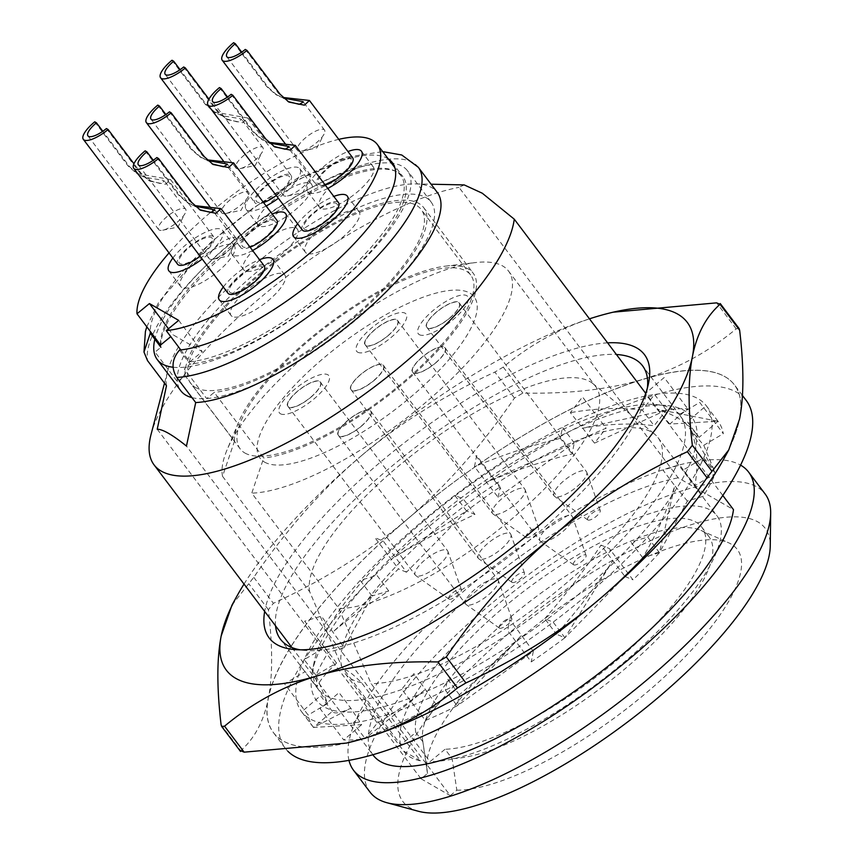 <?xml version="1.0" encoding="UTF-8"?>
<svg xmlns="http://www.w3.org/2000/svg" width="854" height="854" viewBox="0 0 854 854"><rect width="100%" height="100%" fill="white"/><g stroke="black" fill="none" stroke-linecap="round" stroke-linejoin="round"><path stroke-width="0.64" stroke-dasharray="4.27 3.2" d="M687.363 501.074L674.756 485.702C668.084 508.514 657.409 532.533 642.742 557.747L659.459 552.709L687.363 501.074L703.258 496.281A253.67 80.223 -37 0 0 715.492 473.479L694.932 485.67C698.529 464.288 697.206 445.809 690.971 430.256L715.492 473.479L703.76 445.276L690.971 430.256L679.186 414.638L699.746 402.437L723.317 433.672A253.67 80.223 -37 0 0 718.214 421.545A253.67 80.223 -37 0 0 718 421.278L699.106 437.365C689.616 424.139 675.599 414.766 657.068 409.237L718 421.278L669.782 424.054L687.748 408.756A253.67 80.223 -37 0 0 666.312 410.091L654.153 425.762C633.06 422.847 609.051 423.691 582.14 428.27L666.312 410.091L594.523 443.119L606.094 428.217A253.67 80.223 -37 0 0 574.272 442.916L572.105 453.976C544.009 460.765 515.4 470.202 486.268 482.275L574.272 442.916L498.16 497.348L474.482 466.658L476.649 455.598L500.22 486.833A253.67 80.223 -37 0 0 466.551 510.97L474.952 514.45C446.332 527.719 419.72 541.82 395.124 556.765L466.551 510.97L406.493 572.201L383.339 541.148L374.938 537.668L398.508 568.903A253.67 80.223 -37 0 0 372.002 596.007L388.73 590.968C366.206 605.774 347.674 619.385 333.145 631.779L372.002 596.007L344.109 647.642L321.36 616.161L304.632 621.2L328.203 652.435A253.67 80.223 -37 0 0 315.969 675.236L336.54 663.046C325.086 674.019 318.542 682.079 316.93 687.224L315.969 675.236L327.701 703.44L316.93 687.224L305.145 671.618L284.574 683.808L308.155 715.044A253.67 80.223 -37 0 0 313.258 727.17A253.67 80.223 -37 0 0 313.461 727.437L332.355 711.35C333.999 714.168 340.148 713.133 350.823 708.254L313.461 727.437L361.68 724.662L350.823 708.254L339.038 692.637L320.143 708.724L343.714 739.959A253.67 80.223 -37 0 0 365.16 738.625L377.319 722.954C390.556 715.449 406.696 704.208 425.751 689.21L365.16 738.625L436.938 705.596L413.966 673.592L401.807 689.263L425.377 720.498A253.67 80.223 -37 0 0 457.189 705.799L459.367 694.74C479.606 677.542 500.359 657.697 521.634 635.216L457.189 705.799L533.312 651.367L509.849 619.598L507.671 630.647L531.241 661.882A253.67 80.223 -37 0 0 564.921 637.746L556.52 634.266C577.283 610.589 596.028 586.068 612.777 560.726L564.921 637.746L624.968 576.514L600.992 545.108L609.382 548.578L632.963 579.813A253.67 80.223 -37 0 0 659.459 552.709L674.756 485.702L662.971 470.084L679.688 465.056L703.258 496.281M564.921 637.746L553.136 622.128A253.67 80.223 143 0 1 519.456 646.264A253.67 80.223 143 0 1 445.404 690.181A253.67 80.223 143 0 1 413.592 704.881A253.67 80.223 143 0 1 353.375 723.007A253.67 80.223 143 0 1 331.928 724.341A253.67 80.223 143 0 1 301.675 711.82A253.67 80.223 143 0 1 301.473 711.553A253.67 80.223 143 0 1 296.359 699.426A253.67 80.223 143 0 1 304.184 659.619A253.67 80.223 143 0 1 316.418 636.817A253.67 80.223 143 0 1 360.217 580.389A253.67 80.223 143 0 1 386.723 553.285A253.67 80.223 143 0 1 454.766 495.352A253.67 80.223 143 0 1 488.435 471.216A253.67 80.223 143 0 1 562.487 427.31A253.67 80.223 143 0 1 594.309 412.599A253.67 80.223 143 0 1 654.527 394.473A253.67 80.223 143 0 1 675.962 393.15A253.67 80.223 143 0 1 706.215 405.661A253.67 80.223 143 0 1 706.429 405.928A253.67 80.223 143 0 1 711.531 418.054A253.67 80.223 143 0 1 703.707 457.861A253.67 80.223 143 0 1 691.473 480.663A253.67 80.223 143 0 1 647.674 537.102A253.67 80.223 143 0 1 621.178 564.195A253.67 80.223 143 0 1 553.136 622.128L544.735 618.659L556.52 634.266M544.735 618.659C565.487 594.971 584.243 570.451 600.992 545.108M574.272 442.916L562.487 427.31L560.32 438.358L572.105 453.976M560.32 438.358C532.223 445.147 503.614 454.584 474.482 466.658M666.312 410.091L654.527 394.473L642.368 410.144L654.153 425.762M594.523 443.119L570.355 412.653L582.524 396.982L606.094 428.217M642.368 410.144C621.274 407.241 597.266 408.073 570.355 412.653M287.83 751.242A288.727 91.314 143 0 1 285.279 748.285A288.727 91.314 143 0 1 460.722 501.469A288.727 91.314 143 0 1 746.193 400.43M703.76 445.276L723.317 433.672M498.16 497.348L500.22 486.833M406.493 572.201L398.508 568.903M344.109 647.642L328.203 652.435M327.701 703.44L308.155 715.044M361.68 724.662L343.714 739.959M436.938 705.596L425.377 720.498M533.312 651.367L531.241 661.882M624.968 576.514L632.963 579.813M699.106 437.365L687.321 421.748L706.215 405.661L718 421.278M715.492 473.479L703.707 457.861L683.147 470.063L694.932 485.67M642.742 557.747L630.957 542.13L647.674 537.102L659.459 552.709M459.367 694.74L447.581 679.122L445.404 690.181L457.189 705.799M377.319 722.954L365.533 707.336L353.375 723.007L365.16 738.625M332.355 711.35L320.57 695.732L301.675 711.82L313.461 727.437M336.54 663.046L324.755 647.428L304.184 659.619L315.969 675.236M388.73 590.968L376.945 575.35L360.217 580.389L372.002 596.007M466.551 510.97L454.766 495.352L463.167 498.832L474.952 514.45M669.782 424.054L657.068 409.237L645.282 393.619L664.177 377.532L687.748 408.756M347.055 742.948A288.727 91.314 143 0 1 273.493 732.679A288.727 91.314 143 0 1 448.937 485.851A288.727 91.314 143 0 1 734.408 384.812A288.727 91.314 143 0 1 726.818 453.282M589.463 318.83A288.727 91.314 -37 0 0 360.537 456.463C398.786 423.904 443.546 395.776 494.84 372.077L503.252 367.092C531.348 343.714 562.316 326.922 596.167 316.727L614.272 311.934M231.978 605.102L253.777 577.325C286.709 529.32 322.3 489.032 360.537 456.463A288.727 91.314 -37 0 0 244.02 584.072M240.508 751.445L240.7 750.741C254.738 738.23 263.95 720.808 268.327 698.476A288.727 91.314 143 0 1 407.678 518.922C369.526 551.428 324.766 579.556 273.387 603.308L268.402 609.724C272.746 646.574 272.714 676.154 268.327 698.476A288.727 91.314 143 0 0 347.557 742.831M739.084 328.523L736.212 328.833C708.062 352.254 677.083 369.035 643.308 379.197C609.542 389.371 569.383 393.993 522.861 393.064L514.439 398.06C481.432 446.151 445.852 486.449 407.678 518.922A288.727 91.314 143 0 1 643.308 379.197A288.727 91.314 143 0 1 739.575 419.004A288.727 91.314 143 0 1 723.872 458.822M607.6 342.849A235.106 74.351 -37 0 0 402.704 444.059A235.106 74.351 -37 0 0 264.943 610.055A235.106 74.351 -37 0 0 264.676 611.453M312.084 672.525A235.106 74.351 143 0 1 312.094 672.482A235.106 74.351 143 0 1 459.153 499.387A235.106 74.351 143 0 1 665.939 405.426A235.106 74.351 143 0 1 548.78 618.061A235.106 74.351 143 0 1 312.084 672.525M275.532 625.833A226.854 71.747 143 0 1 276.386 612.307A226.854 71.747 143 0 1 416.976 446.258A226.854 71.747 143 0 1 616.374 354.485M647.407 387.844A226.854 71.747 143 0 1 646.649 392.765A226.854 71.747 143 0 1 504.735 559.786A226.854 71.747 143 0 1 305.209 650.46A226.854 71.747 143 0 1 300.256 649.83M314.101 662.288A226.854 71.747 -37 0 0 318.158 689.157A226.854 71.747 -37 0 0 542.45 609.767A226.854 71.747 -37 0 0 680.307 415.834A226.854 71.747 -37 0 0 655.541 404.561A226.854 71.747 -37 0 0 456.015 495.224A226.854 71.747 -37 0 0 314.112 662.245A226.854 71.747 -37 0 0 314.101 662.288M264.591 462.131A134.057 42.39 -37 0 0 452.823 355.04A134.057 42.39 -37 0 0 384.279 315.596A134.057 42.39 -37 0 0 264.591 462.131M434.964 363.537A20.624 6.522 -37 0 0 439.5 347.023A20.624 6.522 -37 0 0 412.151 369.547A20.624 6.522 -37 0 0 434.964 363.537M449.119 318.659A20.624 6.522 -37 0 0 453.655 302.145A20.624 6.522 -37 0 0 426.306 324.669A20.624 6.522 -37 0 0 449.119 318.659M360.634 426.819A20.624 6.522 -37 0 0 365.17 410.294A20.624 6.522 -37 0 0 337.821 432.818A20.624 6.522 -37 0 0 360.634 426.819M387.47 336.209A20.624 6.522 -37 0 0 392.007 319.695A20.624 6.522 -37 0 0 364.658 342.219A20.624 6.522 -37 0 0 387.47 336.209M373.315 381.097A20.624 6.522 -37 0 0 377.863 364.573A20.624 6.522 -37 0 0 350.514 387.108A20.624 6.522 -37 0 0 373.315 381.097M310.216 397.804A20.624 6.522 -37 0 0 314.752 381.29A20.624 6.522 -37 0 0 287.403 403.814A20.624 6.522 -37 0 0 310.216 397.804M180.792 349.926L189.791 361.85L202.238 351.602L173.01 334.789L170.768 336.636M178.667 320.367L202.238 351.602M168.473 328.769L173.01 334.789M338.76 139.351A148.489 46.959 -37 0 0 169.039 252.901M201.779 254.14A20.624 6.522 143 0 1 178.977 260.15A20.624 6.522 143 0 1 206.326 237.615A20.624 6.522 143 0 1 201.779 254.14M264.889 237.423A20.624 6.522 143 0 1 242.077 243.433A20.624 6.522 143 0 1 269.426 220.898A20.624 6.522 143 0 1 264.889 237.423M279.034 192.545A20.624 6.522 143 0 1 256.232 198.555A20.624 6.522 143 0 1 283.581 176.02A20.624 6.522 143 0 1 279.034 192.545M252.197 283.144A20.624 6.522 143 0 1 229.384 289.154A20.624 6.522 143 0 1 256.744 266.619A20.624 6.522 143 0 1 252.197 283.144M340.682 174.985A20.624 6.522 143 0 1 317.869 180.995A20.624 6.522 143 0 1 345.219 158.47A20.624 6.522 143 0 1 340.682 174.985M326.527 219.873A20.624 6.522 143 0 1 303.725 225.872A20.624 6.522 143 0 1 331.074 203.348A20.624 6.522 143 0 1 326.527 219.873M195.406 387.428A144.369 45.657 -37 0 0 341.088 326.933A144.369 45.657 -37 0 0 421.171 209.422A144.369 45.657 -37 0 0 278.436 259.947A144.369 45.657 -37 0 0 190.709 383.35A144.369 45.657 -37 0 0 195.406 387.428M244.906 453.026A144.369 45.657 -37 0 0 390.588 392.52A144.369 45.657 -37 0 0 470.671 275.009A144.369 45.657 -37 0 0 327.936 325.534A144.369 45.657 -37 0 0 240.22 448.937A144.369 45.657 -37 0 0 244.906 453.026M191.979 397.622A156.741 49.575 -37 0 0 351.037 323.986A156.741 49.575 -37 0 0 431.046 201.96A156.741 49.575 -37 0 0 276.077 256.819A156.741 49.575 -37 0 0 180.834 390.801M173.052 367.231A156.741 49.575 -37 0 0 331.822 289.143A156.741 49.575 -37 0 0 407.475 170.736A156.741 49.575 -37 0 0 275.693 209.123A156.741 49.575 -37 0 0 154.841 339.251M189.791 361.85A148.489 46.959 -37 0 0 337.672 280.603A148.489 46.959 -37 0 0 400.889 175.7A148.489 46.959 -37 0 0 266.427 218.667A148.489 46.959 -37 0 0 160.563 345.037M357.719 352.211A30.936 9.778 -37 0 0 401.156 327.498A30.936 9.778 -37 0 0 385.346 318.393A30.936 9.778 -37 0 0 357.719 352.211M365.928 345.454A20.208 6.394 143 0 1 365.277 344.877A20.208 6.394 143 0 1 377.553 327.605A20.208 6.394 143 0 1 397.537 320.528A20.208 6.394 143 0 1 386.328 336.978A20.208 6.394 143 0 1 365.928 345.454M493.228 514.108A20.208 6.394 143 0 1 493.036 513.991A20.208 6.394 143 0 1 492.566 513.532A20.208 6.394 143 0 1 504.842 496.259A20.208 6.394 143 0 1 524.826 489.182A20.208 6.394 143 0 1 525.135 489.758A20.208 6.394 143 0 1 512.816 506.262A20.208 6.394 143 0 1 493.228 514.108M526.267 537.54A7.835 2.477 -37 0 0 533.867 534.497A7.835 2.477 -37 0 0 538.639 528.092A7.835 2.477 -37 0 0 530.772 530.612A7.835 2.477 -37 0 0 526.192 537.486A7.835 2.477 -37 0 0 526.267 537.54M183.685 66.975L216.809 110.86L225.573 118.621L237.295 121.908L241.725 119.56L239.622 118.578L221.901 115.674L215.678 112.931L206.817 105.117L180.077 69.686M171.996 60.25L205.12 104.135L213.959 111.949L247.788 118.012L242.814 122.709L227.281 119.613L218.507 111.842L208.942 99.16M244.415 154.926A16.909 5.348 -37 0 0 235.907 167.982A16.909 5.348 -37 0 0 239.963 168.644A16.909 5.348 -37 0 0 262.424 151.692A16.909 5.348 -37 0 0 262.904 147.614A16.909 5.348 -37 0 0 244.415 154.926M266.138 205.985A33.648 10.643 143 0 1 247.212 210.255A33.648 10.643 143 0 1 246.123 209.305A33.648 10.643 143 0 1 266.565 180.536A33.648 10.643 143 0 1 299.829 168.761A33.648 10.643 143 0 1 278.372 198.277M258.997 225.872A33.648 10.643 143 0 1 257.908 224.922A33.648 10.643 143 0 1 278.351 196.153A33.648 10.643 143 0 1 311.614 184.379A33.648 10.643 143 0 1 292.954 211.771A33.648 10.643 143 0 1 258.997 225.872M263.598 202.611A22.684 7.174 143 0 1 255.602 203.337A22.684 7.174 143 0 1 254.866 202.697A22.684 7.174 143 0 1 268.658 183.3A22.684 7.174 143 0 1 291.086 175.369A22.684 7.174 143 0 1 276.28 195.513M280.464 413.784A30.936 9.778 -37 0 0 323.901 389.072A30.936 9.778 -37 0 0 308.091 379.966A30.936 9.778 -37 0 0 280.464 413.784M288.673 407.027A20.208 6.394 143 0 1 288.022 406.451A20.208 6.394 143 0 1 300.298 389.178A20.208 6.394 143 0 1 320.282 382.101A20.208 6.394 143 0 1 309.073 398.551A20.208 6.394 143 0 1 288.673 407.027M415.962 575.681A20.208 6.394 143 0 1 415.781 575.564A20.208 6.394 143 0 1 415.311 575.105A20.208 6.394 143 0 1 427.587 557.833A20.208 6.394 143 0 1 447.571 550.755A20.208 6.394 143 0 1 447.88 551.332A20.208 6.394 143 0 1 435.561 567.835A20.208 6.394 143 0 1 415.962 575.681M449.012 599.113A7.835 2.477 -37 0 0 456.612 596.071A7.835 2.477 -37 0 0 461.384 589.666A7.835 2.477 -37 0 0 453.517 592.185A7.835 2.477 -37 0 0 448.937 599.06A7.835 2.477 -37 0 0 449.012 599.113M106.43 128.548L139.554 172.433L148.308 180.194L160.04 183.482L164.47 181.133L162.367 180.151L144.646 177.248L138.423 174.504L129.562 166.69L102.822 131.26M94.73 121.823L127.865 165.708L136.704 173.522L170.533 179.586L165.559 184.283L150.026 181.187L141.252 173.415L133.961 163.754M167.16 216.5A16.909 5.348 -37 0 0 158.652 229.555A16.909 5.348 -37 0 0 162.708 230.217A16.909 5.348 -37 0 0 185.169 213.265A16.909 5.348 -37 0 0 185.649 209.187A16.909 5.348 -37 0 0 167.16 216.5M172.882 257.993A33.648 10.643 143 0 1 200.69 234.658A33.648 10.643 143 0 1 222.574 230.334A33.648 10.643 143 0 1 202.195 259.05M181.742 287.446A33.648 10.643 143 0 1 180.653 286.496A33.648 10.643 143 0 1 201.096 257.727A33.648 10.643 143 0 1 234.359 245.952A33.648 10.643 143 0 1 215.699 273.344A33.648 10.643 143 0 1 181.742 287.446M177.611 264.27A22.684 7.174 143 0 1 191.403 244.874A22.684 7.174 143 0 1 213.831 236.942A22.684 7.174 143 0 1 200.114 256.285M479.019 558.964A20.208 6.394 143 0 1 478.827 558.836A20.208 6.394 143 0 1 478.368 558.388A20.208 6.394 143 0 1 490.644 541.116A20.208 6.394 143 0 1 510.628 534.038A20.208 6.394 143 0 1 510.938 534.615A20.208 6.394 143 0 1 498.619 551.118A20.208 6.394 143 0 1 479.019 558.964M512.069 582.396A7.835 2.477 -37 0 0 519.67 579.354A7.835 2.477 -37 0 0 524.441 572.949A7.835 2.477 -37 0 0 516.574 575.468A7.835 2.477 -37 0 0 511.994 582.343A7.835 2.477 -37 0 0 512.069 582.396M351.731 390.31A20.208 6.394 143 0 1 351.079 389.734A20.208 6.394 143 0 1 363.356 372.461A20.208 6.394 143 0 1 383.339 365.384A20.208 6.394 143 0 1 372.13 381.834A20.208 6.394 143 0 1 351.731 390.31M207.81 160.563L201.48 157.787L192.62 149.973L165.879 114.543M157.787 105.106L190.912 148.991L199.761 156.805L207.063 159.847M169.476 111.831L202.601 155.716L212.166 163.925M230.206 199.783A16.909 5.348 -37 0 0 221.709 212.838A16.909 5.348 -37 0 0 225.755 213.5A16.909 5.348 -37 0 0 248.226 196.548A16.909 5.348 -37 0 0 248.706 192.47A16.909 5.348 -37 0 0 230.206 199.783M252.592 250.5A33.648 10.643 143 0 1 233.014 255.111A33.648 10.643 143 0 1 231.914 254.161A33.648 10.643 143 0 1 242.066 234.295A33.648 10.643 143 0 1 272.148 213.948M244.799 270.729A33.648 10.643 143 0 1 243.7 269.768A33.648 10.643 143 0 1 264.153 241.009A33.648 10.643 143 0 1 297.416 229.235A33.648 10.643 143 0 1 278.756 256.627A33.648 10.643 143 0 1 244.799 270.729M250.094 247.201A22.684 7.174 143 0 1 241.404 248.194A22.684 7.174 143 0 1 240.668 247.553A22.684 7.174 143 0 1 254.449 228.157A22.684 7.174 143 0 1 276.877 220.225M466.391 604.696A20.208 6.394 143 0 1 466.199 604.568A20.208 6.394 143 0 1 465.729 604.12A20.208 6.394 143 0 1 478.016 586.847A20.208 6.394 143 0 1 497.999 579.77A20.208 6.394 143 0 1 498.298 580.336A20.208 6.394 143 0 1 485.979 596.839A20.208 6.394 143 0 1 466.391 604.696M499.43 628.117A7.835 2.477 -37 0 0 507.03 625.075A7.835 2.477 -37 0 0 511.813 618.68A7.835 2.477 -37 0 0 503.945 621.2A7.835 2.477 -37 0 0 499.366 628.074A7.835 2.477 -37 0 0 499.43 628.117M339.102 436.031A20.208 6.394 143 0 1 338.44 435.465A20.208 6.394 143 0 1 350.727 418.182A20.208 6.394 143 0 1 370.711 411.116A20.208 6.394 143 0 1 359.491 427.566A20.208 6.394 143 0 1 339.102 436.031M195.171 206.294L188.851 203.519L179.991 195.705L153.25 160.274M145.159 150.827L178.283 194.723L187.133 202.526L194.424 205.579M156.848 157.552L189.972 201.448L199.537 209.646M217.578 245.514A16.909 5.348 -37 0 0 209.07 258.57A16.909 5.348 -37 0 0 213.126 259.221A16.909 5.348 -37 0 0 235.587 242.28A16.909 5.348 -37 0 0 236.067 238.191A16.909 5.348 -37 0 0 217.578 245.514M223.3 287.008A33.648 10.643 143 0 1 259.52 259.68M232.171 316.45A33.648 10.643 143 0 1 231.071 315.5A33.648 10.643 143 0 1 251.514 286.741A33.648 10.643 143 0 1 284.788 274.967A33.648 10.643 143 0 1 266.117 302.348A33.648 10.643 143 0 1 232.171 316.45M228.039 293.285A22.684 7.174 143 0 1 241.821 273.888A22.684 7.174 143 0 1 264.249 265.946M540.689 541.436A20.208 6.394 143 0 1 540.497 541.319A20.208 6.394 143 0 1 540.027 540.87A20.208 6.394 143 0 1 552.314 523.587A20.208 6.394 143 0 1 572.297 516.521A20.208 6.394 143 0 1 572.596 517.086A20.208 6.394 143 0 1 560.288 533.59A20.208 6.394 143 0 1 540.689 541.436M573.739 564.868A7.835 2.477 -37 0 0 581.328 561.825A7.835 2.477 -37 0 0 586.111 555.431A7.835 2.477 -37 0 0 578.243 557.95A7.835 2.477 -37 0 0 573.664 564.825A7.835 2.477 -37 0 0 573.739 564.868M413.4 372.782A20.208 6.394 143 0 1 412.738 372.216A20.208 6.394 143 0 1 425.025 354.933A20.208 6.394 143 0 1 445.009 347.856A20.208 6.394 143 0 1 433.789 364.316A20.208 6.394 143 0 1 413.4 372.782M269.469 143.045L263.149 140.269L254.289 132.455L227.548 97.025M219.457 87.578L252.581 131.473L261.431 139.277L268.732 142.33M231.146 94.303L264.27 138.199L273.835 146.397M291.876 182.254A16.909 5.348 -37 0 0 283.368 195.32A16.909 5.348 -37 0 0 287.424 195.972A16.909 5.348 -37 0 0 309.885 179.02A16.909 5.348 -37 0 0 310.365 174.942A16.909 5.348 -37 0 0 291.876 182.254M297.598 223.759A33.648 10.643 143 0 1 333.818 196.431M306.469 253.2A33.648 10.643 143 0 1 305.369 252.25A33.648 10.643 143 0 1 325.822 223.492A33.648 10.643 143 0 1 359.086 211.707A33.648 10.643 143 0 1 340.415 239.099A33.648 10.643 143 0 1 306.469 253.2M302.337 230.036A22.684 7.174 143 0 1 316.119 210.639A22.684 7.174 143 0 1 338.547 202.697M419.335 334.672A30.936 9.778 -37 0 0 462.783 309.949A30.936 9.778 -37 0 0 446.962 300.854A30.936 9.778 -37 0 0 419.335 334.672M427.555 327.904A20.208 6.394 143 0 1 426.893 327.328A20.208 6.394 143 0 1 439.169 310.055A20.208 6.394 143 0 1 459.153 302.978A20.208 6.394 143 0 1 447.944 319.439A20.208 6.394 143 0 1 427.555 327.904M554.844 496.558A20.208 6.394 143 0 1 554.652 496.441A20.208 6.394 143 0 1 554.182 495.993A20.208 6.394 143 0 1 566.469 478.71A20.208 6.394 143 0 1 586.442 471.643A20.208 6.394 143 0 1 586.751 472.209A20.208 6.394 143 0 1 574.432 488.712A20.208 6.394 143 0 1 554.844 496.558M587.883 519.99A7.835 2.477 -37 0 0 595.484 516.948A7.835 2.477 -37 0 0 600.255 510.553A7.835 2.477 -37 0 0 592.398 513.073A7.835 2.477 -37 0 0 587.808 519.947A7.835 2.477 -37 0 0 587.883 519.99M283.624 98.167L277.294 95.392L268.434 87.567L241.703 52.147M233.612 42.7L266.736 86.596L275.575 94.399L282.877 97.441M245.301 49.425L278.425 93.321L287.99 101.519M306.031 137.377A16.909 5.348 -37 0 0 297.523 150.443A16.909 5.348 -37 0 0 301.579 151.094A16.909 5.348 -37 0 0 324.04 134.142A16.909 5.348 -37 0 0 324.52 130.064A16.909 5.348 -37 0 0 306.031 137.377M327.776 188.424A33.648 10.643 143 0 1 308.828 192.705A33.648 10.643 143 0 1 307.739 191.755A33.648 10.643 143 0 1 317.891 171.9A33.648 10.643 143 0 1 347.962 151.542M320.613 208.323A33.648 10.643 143 0 1 319.524 207.373A33.648 10.643 143 0 1 339.967 178.603A33.648 10.643 143 0 1 373.241 166.829A33.648 10.643 143 0 1 354.57 194.221A33.648 10.643 143 0 1 320.613 208.323M325.235 185.062A22.684 7.174 143 0 1 317.218 185.788A22.684 7.174 143 0 1 316.482 185.147A22.684 7.174 143 0 1 330.274 165.761A22.684 7.174 143 0 1 352.702 157.819M388.122 158.78A149.525 47.29 -37 0 0 251.62 209.614A149.525 47.29 -37 0 0 150.24 331.363M166.477 385.752A167.459 52.959 143 0 1 167.651 371.159A167.459 52.959 143 0 1 271.679 250.991A167.459 52.959 143 0 1 415.77 183.898A167.459 52.959 143 0 1 437.248 192.385M179.532 350.055L190.132 364.103L184.293 368.917L206.689 398.583L214.205 392.392L263.705 457.99L251.77 493.142L338.985 608.699L371.063 683.584L429.989 761.661L445.062 749.257L452.129 758.619L456.826 790.206L450.271 795.608L186.46 446.055M157.232 429.231L421.054 778.795L427.598 773.393L422.901 741.806L415.834 732.433L400.761 744.848L341.835 666.771L309.756 591.886L222.542 476.329L234.476 441.166L184.976 375.579L177.461 381.77L155.065 352.104L160.904 347.29A149.525 47.29 143 0 1 267.345 220.012A149.525 47.29 143 0 1 402.896 176.639A149.525 47.29 143 0 1 339.102 282.396A149.525 47.29 143 0 1 190.132 364.103M464.234 184.923L458.982 187.368L678.204 477.834L733.479 509.635M722.762 495.437L645.699 393.331M421.054 778.795L450.271 795.608M420.456 760.786L403.718 751.146L344.792 673.069C343.532 667.22 349.115 670.433 361.53 682.698L420.456 760.786A195.918 61.958 143 0 1 404.134 751.723A195.918 61.958 143 0 1 403.718 751.146M184.976 375.579A147.454 46.639 143 0 1 290.253 250.115A147.454 46.639 143 0 1 423.637 207.554A147.454 46.639 143 0 1 360.996 311.614A147.454 46.639 143 0 1 214.205 392.392M234.476 441.166A147.454 46.639 143 0 1 238.586 422.314A147.454 46.639 143 0 1 327.349 324.755A147.454 46.639 143 0 1 445.51 266.138A147.454 46.639 143 0 1 473.148 273.141A147.454 46.639 143 0 1 410.496 377.201A147.454 46.639 143 0 1 263.705 457.99M222.542 476.329A176.949 55.958 143 0 1 227.004 449.994A176.949 55.958 143 0 1 333.519 332.921A176.949 55.958 143 0 1 475.315 262.594A176.949 55.958 143 0 1 508.472 270.996A176.949 55.958 143 0 1 429.466 399.213A176.949 55.958 143 0 1 251.77 493.142M309.756 591.886A176.949 55.958 143 0 1 425.911 444.624A176.949 55.958 143 0 1 592.687 383.446A176.949 55.958 143 0 1 595.686 386.552A176.949 55.958 143 0 1 516.681 514.781A176.949 55.958 143 0 1 338.985 608.699M415.834 732.433A176.949 55.958 143 0 1 537.476 581.179A176.949 55.958 143 0 1 701.764 527.11A176.949 55.958 143 0 1 622.758 655.328A176.949 55.958 143 0 1 445.062 749.257M422.901 741.806A176.949 55.958 143 0 1 422.666 740.429A176.949 55.958 143 0 1 533.878 598.398A176.949 55.958 143 0 1 700.963 530.398A176.949 55.958 143 0 1 708.831 536.472A176.949 55.958 143 0 1 629.825 664.69A176.949 55.958 143 0 1 452.129 758.619M427.598 773.393A191.798 60.655 143 0 1 427 770.457A191.798 60.655 143 0 1 547.553 616.513A191.798 60.655 143 0 1 728.654 542.802A191.798 60.655 143 0 1 661.999 679.101A191.798 60.655 143 0 1 456.826 790.206M418.513 811.3A226.854 71.747 143 0 1 507.949 634.084A226.854 71.747 143 0 1 757.786 521.858A226.854 71.747 143 0 1 770.255 545.845M361.53 682.698A195.918 61.958 143 0 1 345.208 673.646A195.918 61.958 143 0 1 344.792 673.069M341.835 666.771A195.918 61.958 143 0 1 467.789 503.518A195.918 61.958 143 0 1 654.655 434.152A195.918 61.958 143 0 1 657.975 437.59A195.918 61.958 143 0 1 568.444 581.328A195.918 61.958 143 0 1 371.063 683.584M400.761 744.848A195.918 61.958 143 0 1 532.768 577.155A195.918 61.958 143 0 1 716.901 515.677A195.918 61.958 143 0 1 627.38 659.405A195.918 61.958 143 0 1 429.989 761.661M151.073 434.344A222.734 70.444 143 0 1 273.109 287.222A222.734 70.444 143 0 1 458.982 187.368M373.305 755.384A222.734 70.444 143 0 1 460.584 604.792A222.734 70.444 143 0 1 678.204 477.834M349.019 760.562A247.479 78.269 143 0 1 503.945 558.729A247.479 78.269 143 0 1 740.514 465.088M370.06 792.16A247.479 78.269 143 0 1 507.351 590.701A247.479 78.269 143 0 1 757.082 486.983A247.479 78.269 143 0 1 765.131 493.986M221.101 724.758L240.7 750.741M514.439 398.06L494.84 372.077M253.777 577.325L273.387 603.308M268.402 609.724L248.802 583.741M736.212 328.833L716.613 302.86M503.252 367.092L522.861 393.064M206.817 105.117L205.12 104.135M218.507 111.842L216.809 110.86M129.562 166.69L127.865 165.708M141.252 173.415L139.554 172.433M192.62 149.973L190.912 148.991M204.309 156.698L202.601 155.716M179.991 195.705L178.283 194.723M191.68 202.43L189.972 201.448M254.289 132.455L252.581 131.473M265.978 139.181L264.27 138.199M268.434 87.567L266.736 86.596M280.133 94.303L278.425 93.321M418.289 167.267A167.459 52.959 -37 0 0 263.939 217.631A167.459 52.959 -37 0 0 147.528 360.634M706.429 405.928L718.214 421.545M301.473 711.553L313.258 727.17M742.446 395.466L734.408 384.812M285.279 748.285L273.493 732.679M646.649 392.765L648.666 382.528M305.209 650.46L294.811 649.584M680.307 415.834L642.592 365.864M318.158 689.157L280.443 639.187M314.112 662.245L312.094 672.482M655.541 404.561L665.939 405.426M470.671 275.009L421.171 209.422M240.22 448.937L190.709 383.35M431.046 201.96L407.475 170.736M400.889 175.7L394.804 167.63M538.639 528.092L525.135 489.758M526.192 537.486L493.036 513.991M365.277 344.877L492.566 513.532M397.537 320.528L524.826 489.182M213.959 111.949L215.678 112.941M225.563 118.631L227.281 119.613M262.904 147.614L241.725 119.56M235.907 167.982L165.185 74.287M239.963 168.644L255.207 165.495L262.424 151.692M246.123 209.305L257.908 224.922M299.829 168.761L311.614 184.379M223.705 161.417L254.866 202.697M247.799 118.012L291.086 175.369M461.384 589.666L447.88 551.332M448.937 599.06L415.781 575.564M288.022 406.451L415.311 575.105M320.282 382.101L447.571 550.755M136.704 173.522L138.423 174.515M148.308 180.194L150.026 181.187M185.649 209.187L164.47 181.133M158.652 229.555L87.93 135.861M162.708 230.217L177.952 227.068L185.169 213.265M168.868 270.878L180.653 286.496M222.574 230.334L234.359 245.952M170.544 179.586L213.831 236.942M524.441 572.949L510.938 534.615M511.994 582.343L478.827 558.836M351.079 389.734L478.368 558.388M383.339 365.384L510.628 534.038M199.761 156.805L201.48 157.798M211.365 163.477L213.084 164.47M248.706 192.47L227.527 164.416M221.709 212.838L150.987 119.144M225.755 213.5L241.009 210.351L248.226 196.548M231.914 254.161L243.7 269.768M285.631 213.617L297.416 229.235M210.18 207.148L240.668 247.553M511.813 618.68L498.298 580.336M499.366 628.074L466.199 604.568M338.44 435.465L465.729 604.12M370.711 411.116L497.999 579.77M187.122 202.537L188.841 203.519M198.736 209.209L200.444 210.201M236.067 238.191L214.898 210.137M209.07 258.57L138.359 164.875M213.126 259.221L228.381 256.072L235.587 242.28M219.286 299.882L231.071 315.5M273.002 259.349L284.788 274.967M586.111 555.431L572.596 517.086M573.664 564.825L540.497 541.319M412.738 372.216L540.027 540.87M445.009 347.856L572.297 516.521M261.431 139.277L263.149 140.269M273.034 145.959L274.753 146.952M310.365 174.942L289.196 146.888M283.368 195.32L212.657 101.615M287.424 195.972L302.679 192.823L309.885 179.02M293.584 236.633L305.369 252.25M347.3 196.1L359.086 211.707M600.255 510.553L586.751 472.209M587.808 519.947L554.652 496.441M426.893 327.328L554.182 495.993M459.153 302.978L586.442 471.643M275.575 94.399L277.294 95.392M287.179 101.082L288.898 102.064M324.52 130.064L303.341 102.01M297.523 150.443L226.812 56.738M301.579 151.094L316.823 147.945L324.04 134.142M307.739 191.755L319.524 207.373M361.445 151.211L373.241 166.829M285.343 143.888L316.482 185.147M146.792 326.783L158.855 301.964L210.394 242.696L252.378 208.6L297.096 180.066L351.987 156.367L382.709 151.617M392.285 162.591L402.896 176.639M423.637 207.554L473.148 273.141M238.586 422.314L227.004 449.994M445.51 266.138L475.315 262.594M508.472 270.996L595.686 386.552M701.764 527.11L708.831 536.472M422.666 740.429L427 770.457M700.963 530.398L728.654 542.802M592.687 383.446L654.655 434.152M345.208 673.646L404.134 751.723M657.975 437.59L716.901 515.677M167.651 371.159L164.502 383.136M415.77 183.898L431.089 184.218M291.94 647.567L372.952 754.915"/><path stroke-width="1.28" d="M742.446 395.466L746.193 400.43A288.727 91.314 143 0 1 664.743 565.113A288.727 91.314 143 0 1 287.83 751.242M726.818 453.282A288.727 91.314 143 0 1 652.958 549.496A288.727 91.314 143 0 1 347.055 742.948M240.7 750.741L244.148 752.16L346.478 743.076L364.594 738.283C398.37 728.131 429.338 711.339 457.498 687.929L465.921 682.933C517.289 659.181 562.06 631.053 600.213 598.558C638.376 566.074 673.966 525.786 706.973 477.685L728.772 449.919L739.575 419.004C743.962 396.694 743.994 367.113 739.649 330.252L739.084 328.523L720.253 303.565L720.05 304.28C706.034 316.749 696.821 334.17 692.423 356.545A288.727 91.314 -37 0 0 613.204 312.18A288.727 91.314 -37 0 0 596.167 316.727A288.727 91.314 -37 0 0 589.463 318.83M739.649 330.252L720.05 304.28L716.613 302.86L613.204 312.18M687.363 451.713C636.081 475.4 591.32 503.529 553.072 536.088A288.727 91.314 -37 0 0 692.423 356.545C688.036 378.92 688.004 408.5 692.348 445.297L687.363 451.713L706.973 477.685M553.072 536.088C514.834 568.657 479.243 608.945 446.311 656.961L437.899 661.946C391.452 661.007 351.293 665.64 317.442 675.824A288.727 91.314 -37 0 0 553.072 536.088M317.442 675.824C283.603 686.018 252.635 702.799 224.538 726.178L221.666 726.487L221.101 724.758C216.767 687.972 216.788 658.381 221.175 636.006A288.727 91.314 -37 0 0 317.442 675.824M221.175 636.006L231.978 605.102L236.878 596.199A288.727 91.314 -37 0 0 221.175 636.006M244.02 584.072A288.727 91.314 -37 0 0 236.878 596.199M728.772 449.919L723.872 458.822A288.727 91.314 143 0 1 600.213 598.558A288.727 91.314 143 0 1 364.594 738.283A288.727 91.314 143 0 1 347.557 742.831L346.478 743.076M264.676 611.453A235.106 74.351 -37 0 0 294.811 649.584A235.106 74.351 -37 0 0 501.597 555.623A235.106 74.351 -37 0 0 648.666 382.528A235.106 74.351 -37 0 0 607.6 342.849M616.374 354.485A226.854 71.747 143 0 1 642.592 365.864A226.854 71.747 143 0 1 647.407 387.844M300.256 649.83A226.854 71.747 143 0 1 280.443 639.187A226.854 71.747 143 0 1 275.532 625.833M170.768 336.636L160.563 345.037L136.992 313.802L149.439 303.554L178.667 320.367L166.22 330.615L180.792 349.926M149.439 303.554L168.473 328.769M166.22 330.615A148.489 46.959 -37 0 0 314.101 249.379A148.489 46.959 -37 0 0 377.319 144.465A148.489 46.959 -37 0 0 338.76 139.351M169.039 252.901A148.489 46.959 -37 0 0 136.992 313.802M154.841 339.251A156.741 49.575 -37 0 0 157.264 359.577L180.834 390.801A156.741 49.575 -37 0 0 185.937 395.242A156.741 49.575 -37 0 0 191.979 397.622M157.264 359.577A156.741 49.575 -37 0 0 162.367 364.007A156.741 49.575 -37 0 0 173.052 367.231M180.077 69.686L173.693 61.232L171.996 60.25A22.684 7.174 143 0 0 160.584 77.767L223.705 161.417M208.942 99.16L185.382 67.957L183.685 66.975A16.909 5.348 143 0 1 165.185 74.287A16.909 5.348 143 0 1 173.693 61.232M278.372 198.277A33.648 10.643 143 0 1 266.138 205.985M185.382 67.957A22.684 7.174 143 0 1 161.321 78.408A22.684 7.174 143 0 1 160.584 77.767M276.28 195.513A22.684 7.174 143 0 1 263.598 202.611M102.822 131.26L96.438 122.805L94.73 121.823A22.684 7.174 143 0 0 83.329 139.341L177.611 264.27A22.684 7.174 143 0 0 178.347 264.911A22.684 7.174 143 0 0 200.114 256.285M133.961 163.754L108.127 129.53L106.43 128.548A16.909 5.348 143 0 1 87.93 135.861A16.909 5.348 143 0 1 96.438 122.805M202.195 259.05A33.648 10.643 143 0 1 169.957 271.828A33.648 10.643 143 0 1 168.868 270.878A33.648 10.643 143 0 1 172.882 257.993M108.127 129.53A22.684 7.174 143 0 1 84.066 139.981A22.684 7.174 143 0 1 83.329 139.341M165.879 114.543L159.495 106.088L157.787 105.106A22.684 7.174 143 0 0 146.376 122.624L210.18 207.148M207.063 159.847L233.59 162.868L228.616 167.565L213.084 164.47L204.309 156.698L171.184 112.813L169.476 111.831A16.909 5.348 143 0 1 150.987 119.144A16.909 5.348 143 0 1 159.495 106.088M212.166 163.925L223.417 166.754L227.527 164.416L227.025 164L207.81 160.563M272.148 213.948A33.648 10.643 143 0 1 285.631 213.617A33.648 10.643 143 0 1 252.592 250.5M171.184 112.813A22.684 7.174 143 0 1 147.112 123.264A22.684 7.174 143 0 1 146.376 122.624M233.59 162.868L276.877 220.225A22.684 7.174 143 0 1 270.195 233.462A22.684 7.174 143 0 1 250.094 247.201M153.25 160.274L146.856 151.809L145.159 150.827A22.684 7.174 143 0 0 133.747 168.345L228.039 293.285A22.684 7.174 143 0 0 228.776 293.925A22.684 7.174 143 0 0 251.663 284.414A22.684 7.174 143 0 0 264.249 265.946L220.962 208.589L215.987 213.297L200.455 210.191L191.68 202.43L158.556 158.534L156.848 157.552A16.909 5.348 143 0 1 138.359 164.875A16.909 5.348 143 0 1 146.856 151.809M194.424 205.579L220.962 208.6M199.537 209.646L210.789 212.475L214.898 210.137L214.397 209.721L195.171 206.294M259.52 259.68A33.648 10.643 143 0 1 273.002 259.349A33.648 10.643 143 0 1 254.332 286.731A33.648 10.643 143 0 1 220.385 300.832A33.648 10.643 143 0 1 219.286 299.882A33.648 10.643 143 0 1 223.3 287.008M158.556 158.534A22.684 7.174 143 0 1 134.484 168.996A22.684 7.174 143 0 1 133.747 168.345M227.548 97.025L221.165 88.56L219.457 87.578A22.684 7.174 143 0 0 208.045 105.095L302.337 230.036A22.684 7.174 143 0 0 303.074 230.676A22.684 7.174 143 0 0 325.961 221.165A22.684 7.174 143 0 0 338.547 202.697L295.26 145.34L290.285 150.048L274.753 146.941L265.978 139.181L232.854 95.285L231.146 94.303A16.909 5.348 143 0 1 212.657 101.615A16.909 5.348 143 0 1 221.165 88.56M268.732 142.33L295.26 145.351M273.835 146.397L285.087 149.226L289.196 146.888L288.695 146.472L269.469 143.045M333.818 196.431A33.648 10.643 143 0 1 347.3 196.1A33.648 10.643 143 0 1 328.63 223.481A33.648 10.643 143 0 1 294.683 237.583A33.648 10.643 143 0 1 293.584 236.633A33.648 10.643 143 0 1 297.598 223.759M232.854 95.285A22.684 7.174 143 0 1 208.782 105.736A22.684 7.174 143 0 1 208.045 105.095M241.703 52.147L235.309 43.682L233.612 42.7A22.684 7.174 143 0 0 222.2 60.218L285.343 143.888M282.877 97.441L309.404 100.473L304.44 105.17L288.898 102.064L280.133 94.303L246.998 50.407L245.301 49.425A16.909 5.348 143 0 1 226.812 56.738A16.909 5.348 143 0 1 235.309 43.682M287.99 101.519L299.242 104.348L303.341 102.01L302.839 101.594L283.624 98.167M347.962 151.542A33.648 10.643 143 0 1 361.445 151.211A33.648 10.643 143 0 1 327.776 188.424M246.998 50.407A22.684 7.174 143 0 1 222.937 60.858A22.684 7.174 143 0 1 222.2 60.218M309.415 100.462L352.702 157.819A22.684 7.174 143 0 1 345.699 171.366A22.684 7.174 143 0 1 325.235 185.062M388.122 158.78A149.525 47.29 -37 0 1 392.285 162.591A149.525 47.29 -37 0 1 328.491 268.337A149.525 47.29 -37 0 1 179.532 350.055C171.953 358.926 171.035 368.053 176.746 377.447L195.705 402.565L186.46 446.055C172.465 434.814 162.719 429.21 157.232 429.231L166.477 385.752L147.528 360.634L143.984 352.061L150.304 333.231L160.904 347.29M150.24 331.363A149.525 47.29 -37 0 0 150.304 333.231M176.746 377.447A167.459 52.959 -37 0 0 344.546 287.713A167.459 52.959 -37 0 0 418.289 167.267L437.248 192.385A167.459 52.959 143 0 1 440.707 209.379A167.459 52.959 143 0 1 344.354 328.694A167.459 52.959 143 0 1 195.705 402.565M645.699 393.331L514.257 219.168L482.275 193.217L464.234 184.923L431.089 184.218M372.952 754.915L373.305 755.384A222.734 70.444 143 0 0 566.48 696.853A222.734 70.444 143 0 0 733.479 509.635L722.762 495.437M740.514 465.088A247.479 78.269 143 0 1 740.578 465.12A247.479 78.269 143 0 1 748.627 472.123L765.131 493.986A247.479 78.269 143 0 1 770.671 513.147L770.255 545.845A226.854 71.747 143 0 1 627.316 722.196A226.854 71.747 143 0 1 418.513 811.3L386.969 802.739A247.479 78.269 143 0 1 370.06 792.16L353.556 770.297A247.479 78.269 143 0 1 349.019 760.562M514.257 219.168A222.734 70.444 143 0 1 347.258 406.387A222.734 70.444 143 0 1 154.094 464.918A222.734 70.444 143 0 1 151.073 434.344L164.502 383.136M748.627 472.123A247.479 78.269 143 0 1 598.238 683.68A247.479 78.269 143 0 1 353.556 770.297M770.671 513.147A247.479 78.269 143 0 1 614.741 705.543A247.479 78.269 143 0 1 386.969 802.739M465.921 682.933L446.311 656.961M437.899 661.946L457.498 687.929M244.148 752.16L224.538 726.178M711.948 471.269L692.348 445.297M240.508 751.445L221.666 726.487M394.804 167.63L377.319 144.465M143.974 352.061L145.426 331.427L146.792 326.783M382.709 151.617L401.775 155.001L418.289 167.267M154.094 464.918L291.94 647.567"/></g></svg>
